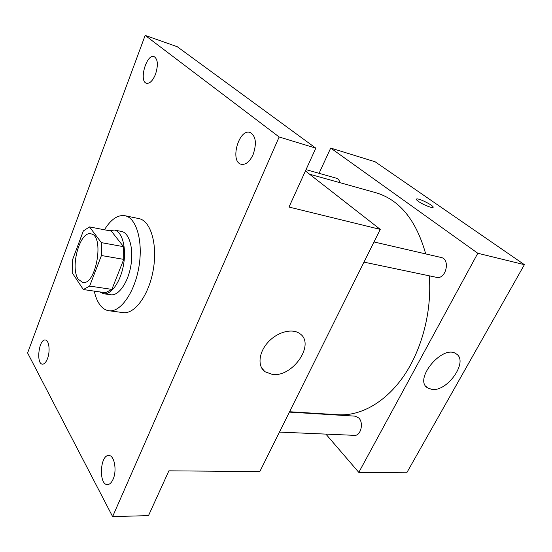 <?xml version="1.0" encoding="UTF-8"?>
<svg xmlns="http://www.w3.org/2000/svg" width="552" height="552" viewBox="0 0 552 552"><rect width="100%" height="100%" fill="white"/><g stroke="black" fill="none" stroke-linecap="round" stroke-linejoin="round"><path stroke-width="0.83" d="M78.363 279.319C69.731 267.962 79.812 230.784 90.852 233.862C104.783 235.007 96.2 285.908 82.662 282.424L78.363 279.319M89.638 286.081L101.43 255.521L101.347 242.632L89.5 226.906L83.331 230.95L72.257 260.516L72.209 272.826L83.338 289.545L89.638 286.081L111.87 289.372L123.745 259.371L101.43 255.521M111.87 289.372L105.432 292.739L83.338 289.545M123.745 259.371L123.572 246.689L111.304 231.102L89.5 226.906M99.719 291.911L103.61 293.733C111.311 295.037 120.764 281.513 123.607 264.36C126.546 247.22 122.054 231.343 114.347 230.046L109.462 230.75M114.347 230.046L121.474 231.433C129.251 232.737 133.812 248.545 130.886 265.588C128.064 282.645 118.57 296.079 110.8 294.761L103.61 293.733M123.572 246.689L101.347 242.632M104.445 229.784C110.883 219.372 117.7 214.673 124.904 215.708C136.399 217.736 143.306 241.3 138.904 266.94C134.653 292.601 120.405 312.598 108.875 310.748C105.204 310.21 102.037 307.988 99.381 304.083C97.117 300.688 95.406 296.369 94.254 291.125M124.904 215.708L138.911 218.599C150.593 220.676 157.693 244.025 153.339 269.369C149.143 294.74 134.771 314.474 123.061 312.604L108.875 310.748M253.092 154.65C249.67 161.784 245.723 164.993 241.252 164.282C229.604 161.874 238.747 128.388 250.035 132.445C255.893 135.916 256.915 143.32 253.092 154.65M113.084 479.267C111.532 482.717 109.682 484.49 107.53 484.587C98.539 485.173 99.94 454.689 108.799 455.531C114.326 455.069 117.196 470.449 113.084 479.267M47.458 358.731C45.995 362.367 44.332 364.175 42.469 364.154C35.873 364.099 38.875 338.783 45.312 339.991C49.093 339.991 50.439 351.355 47.458 358.731M155.498 74.292C152.759 80.778 149.764 83.773 146.515 83.262C138.593 81.427 146.515 53.461 154.125 56.614C157.906 59.181 158.362 65.081 155.498 74.292M145.162 35.397L27.6 352.963L112.622 516.603L279.146 136.979L145.162 35.397L177.254 46.713L315.813 148.15L279.146 136.979M112.622 516.603L148.502 515.623L168.898 470.828L259.82 471.574L380.259 229.39L288.993 207.055L315.813 148.15M272.377 374.442L264.898 371.696C257.377 366.183 258.674 352.431 268.051 342.233C277.332 331.952 292.174 328.033 299.715 333.58C315.765 343.737 292.884 377.458 272.377 374.442M380.259 229.39L305.422 170.968M309.555 174.197L375.788 192.689C399.565 199.734 416.208 220.138 425.709 253.913M429.242 275.814C432.085 310.355 422.314 348.691 404.126 375.484C385.855 402.242 360.76 416.153 338.335 414.759L289.572 411.744M279.45 432.099L354.508 435.349C360.711 436.08 363.996 423.032 358.848 418.03L355.212 416.16L289.393 412.109M306.022 169.643L336.52 178.255C338.231 178.807 339.349 180.276 339.873 182.664M374.001 241.962L441.103 257.473C450.763 259.157 445.919 279.864 436.48 277.332L363.975 262.131M325.887 434.107L358.807 472.388L477.804 253.264L330.71 148.06L319.056 173.328M307.609 412.861L307.947 413.255M358.807 472.388L406.762 472.781L524.4 264.67L375.139 161.784L330.71 148.06M524.4 264.67L477.804 253.264M431.954 389.415L427.593 387.918C413.089 379.521 442.952 343.779 456.2 353.873C468.876 361.077 447.631 391.858 431.954 389.415M418.485 201.452C416.677 200.162 416.036 199.355 416.553 199.03C418.416 197.706 435.549 206.489 432.961 207.448C431.885 208.29 422.659 204.475 418.485 201.452M261.496 367.694L264.898 371.696M416.374 199.382L416.553 199.03M425.916 386.331L427.593 387.918"/></g></svg>
